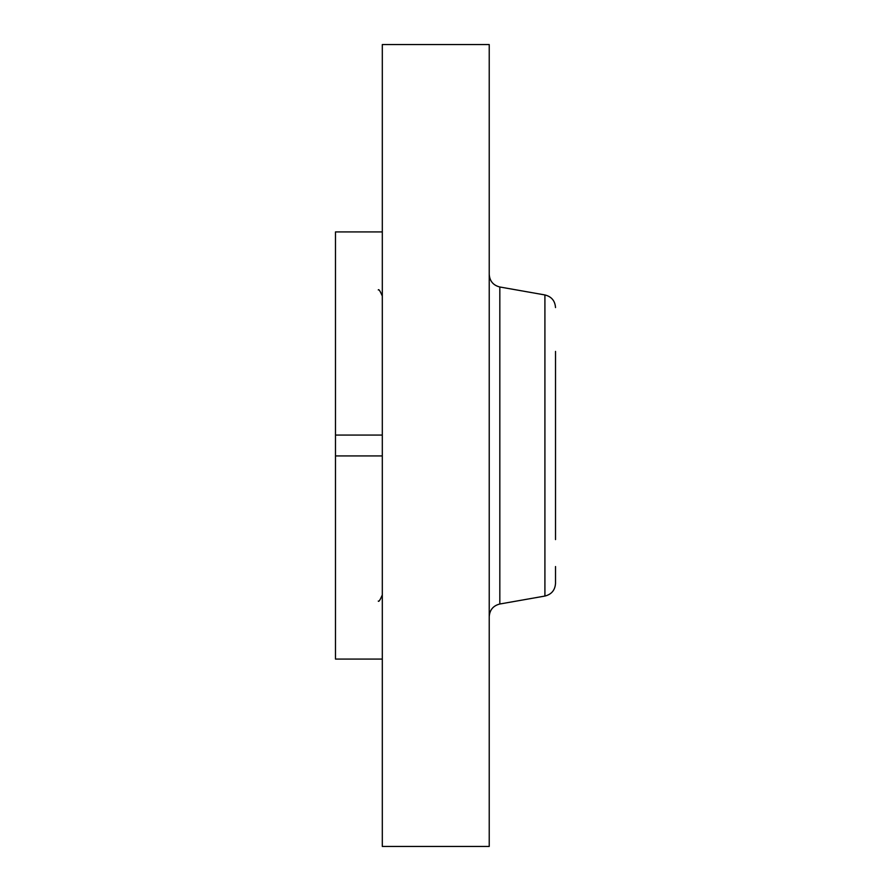 <?xml version="1.0" encoding="UTF-8"?>
<svg xmlns="http://www.w3.org/2000/svg" width="891" height="891" viewBox="0 0 891 891"><rect width="100%" height="100%" fill="white"/><g stroke="black" fill="none" stroke-linecap="round" stroke-linejoin="round"><path stroke-width="1.34" d="M382.306 435.064L335.484 435.064L335.484 231.916L382.306 231.916M382.306 659.084L335.484 659.084L335.484 435.064M382.306 455.936L335.484 455.936M382.306 846.45L382.306 44.55L489.226 44.55L489.226 846.45L382.306 846.45M555.516 539.59L555.516 351.41M544.913 596.057L499.829 604.009L499.829 286.991L544.913 294.943L544.913 596.057C551.496 594.408 555.037 590.198 555.516 583.427L555.516 566.542M499.829 286.991C493.246 285.332 489.716 281.122 489.226 274.35M499.829 604.009C493.246 605.668 489.716 609.878 489.226 616.65M378.274 601.08C378.775 602.071 380.123 600.033 382.306 594.976M378.274 289.92C378.775 288.929 380.123 290.967 382.306 296.024M544.913 294.943C551.496 296.592 555.037 300.802 555.516 307.573"/></g></svg>
